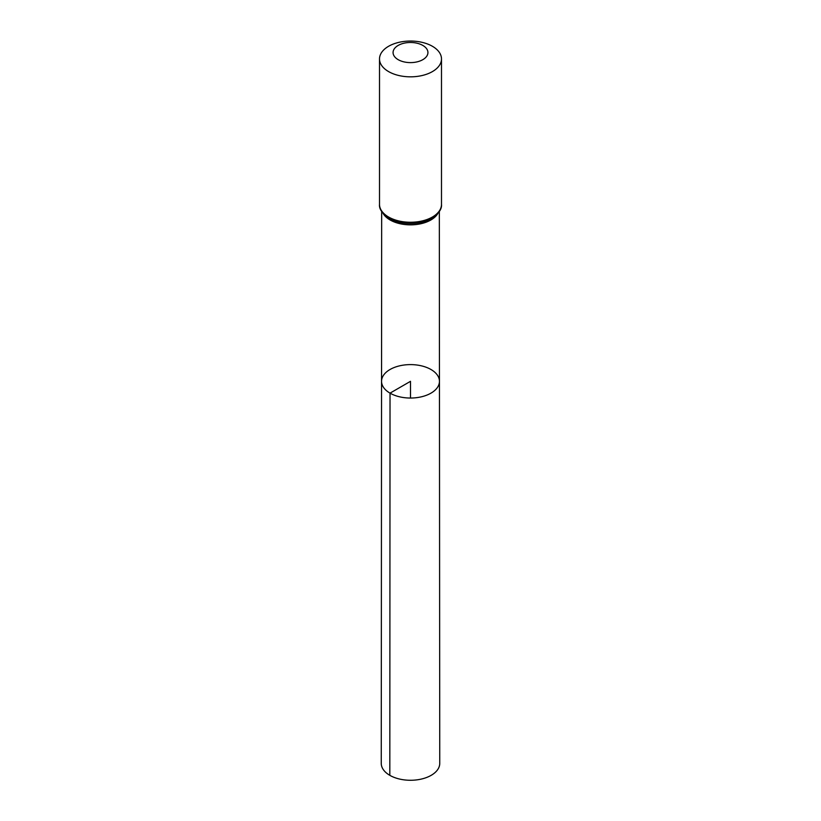 <?xml version="1.0" encoding="UTF-8"?>
<svg xmlns="http://www.w3.org/2000/svg" width="821" height="821" viewBox="0 0 821 821"><rect width="100%" height="100%" fill="white"/><g stroke="black" fill="none" stroke-linecap="round" stroke-linejoin="round"><path stroke-width="1.23" d="M390.026 393.146A28.951 16.718 180 0 1 381.549 381.324A28.951 16.718 180 0 1 410.5 364.606A28.951 16.718 180 0 1 439.451 381.324A28.951 16.718 180 0 1 421.584 396.769A28.951 16.718 180 0 1 390.026 393.146A28.951 16.718 180 0 1 381.549 381.324L381.252 763.386A29.248 16.882 180 0 0 389.821 775.332A29.248 16.882 180 0 0 421.696 778.985A29.248 16.882 180 0 0 439.748 763.386L439.451 381.324A28.951 16.718 180 0 1 421.584 396.769A28.951 16.718 180 0 1 390.026 393.146M398.175 59.666A17.436 10.068 180 0 1 405.985 42.825A17.436 10.068 180 0 1 427.341 55.151A17.436 10.068 180 0 1 398.175 59.666M388.59 71.591A30.993 17.888 180 0 1 379.507 58.938A30.993 17.888 180 0 1 410.5 41.05A30.993 17.888 180 0 1 441.493 58.938A30.993 17.888 180 0 1 422.363 75.47A30.993 17.888 180 0 1 388.59 71.591M410.5 398.041L410.5 381.324L390.026 393.146L389.821 775.332M437.737 213.655A28.817 16.636 180 0 1 390.119 219.977A28.817 16.636 180 0 1 383.263 213.655M441.493 58.938L441.493 204.367A30.993 17.888 180 0 1 422.363 220.9A30.993 17.888 180 0 1 388.59 217.021A30.993 17.888 180 0 1 379.507 204.367C378.984 208.934 382.217 213.624 389.226 218.437L393.659 220.551A29.905 17.262 180 0 1 389.349 218.499M441.493 204.367C442.006 208.934 438.783 213.614 431.836 218.396L427.341 220.551A29.905 17.262 180 0 1 393.659 220.551M381.673 211.541L381.549 381.324M439.327 211.541L439.451 381.324M379.507 58.938L379.507 204.367"/></g></svg>

